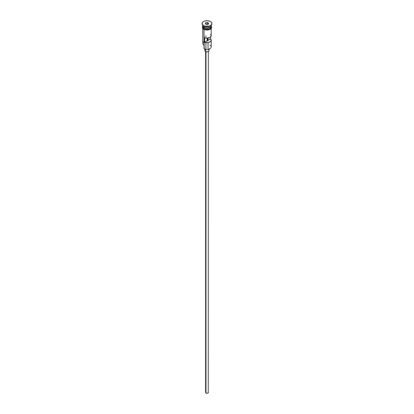 <?xml version="1.0" encoding="UTF-8"?>
<svg xmlns="http://www.w3.org/2000/svg" width="414" height="414" viewBox="0 0 414 414"><rect width="100%" height="100%" fill="white"/><g stroke="black" fill="none" stroke-linecap="round" stroke-linejoin="round"><path stroke-width="0.62" d="M209.991 45.188A4.228 2.443 180 0 1 209.991 48.645A4.228 2.443 180 0 1 204.009 48.645L204.211 48.759A3.949 2.277 0 0 0 209.789 48.759A3.949 2.277 0 0 0 209.888 48.702M209.991 48.645L207 49.426L204.009 48.645A4.228 2.443 0 0 0 208.62 49.173A4.228 2.443 0 0 0 211.228 46.917L211.228 40.241A4.228 2.443 180 0 1 209.003 42.388A4.228 2.443 180 0 1 204.666 42.28L204.666 37.674A4.228 2.443 0 0 0 209.003 37.788A4.228 2.443 0 0 0 211.228 35.635L211.228 28.488M210.529 34.29L211.207 35.883L209.991 37.364L207.424 38.067L204.666 37.674L204.666 42.28L207.15 40.846L207.15 38.078L207.15 40.846A1.056 0.611 180 0 0 208.045 40.329L210.529 38.895L210.529 36.981L210.529 38.895L211.207 40.484L209.991 41.969L207.424 42.668L204.666 42.28L207.745 40.67L207.745 38.041L207.745 40.67L208.045 40.329L208.045 38L208.045 40.329L210.529 38.895A4.228 2.443 180 0 1 211.228 40.241M206.001 51.678L206.001 393.062A1.408 0.812 0 0 0 207.538 393.238A1.408 0.812 0 0 0 208.408 392.488L207.538 393.238L206.001 393.062L206.001 51.678M205.504 49.256L205.504 51.465A2.117 1.221 0 0 0 207.807 51.729A2.117 1.221 0 0 0 209.117 50.601L208.759 51.279L207.807 51.729L205.825 51.615L205.504 51.465L205.504 49.256M202.793 25.264A4.228 2.443 0 0 0 204.009 27.231A4.228 2.443 0 0 0 208.62 27.764A4.228 2.443 0 0 0 211.228 25.508L211.228 25.249A4.228 2.443 0 0 1 208.811 27.712A4.228 2.443 0 0 1 204.009 27.231L204.009 26.082A4.228 2.443 0 0 0 209.991 26.082L210.488 25.792A4.937 2.851 180 0 1 203.512 25.792L204.009 26.082L204.009 27.231A4.228 2.443 0 0 1 202.772 25.508L202.772 25.249M203.114 26.47A4.088 2.36 0 0 0 204.107 27.407L204.107 27.288A4.088 2.36 180 0 0 209.939 27.262A4.088 2.36 180 0 1 204.107 27.288L204.009 27.578A4.228 2.443 180 0 1 202.782 25.678A4.228 2.443 180 0 0 202.772 25.849L202.772 27.003A4.228 2.443 0 0 0 204.009 28.726A4.228 2.443 0 0 0 208.62 29.259A4.228 2.443 0 0 0 211.228 27.003L210.519 28.359L209.349 29.032L206.177 29.399L204.009 28.726L204.009 27.578L204.009 28.726L203.481 28.359L202.85 27.479L202.85 26.527M210.219 25.937A4.228 2.443 180 0 1 204.009 26.082L203.512 25.792A4.937 2.851 180 0 1 202.068 23.665A4.937 2.851 0 0 0 202.063 23.779A4.937 2.851 0 0 0 203.512 25.792L203.512 25.564A4.937 2.851 180 0 1 202.063 23.551A4.937 2.851 180 0 1 205.111 20.917A4.937 2.851 180 0 1 210.488 21.533L207.963 20.757L205.111 20.917L203.512 21.533L202.441 22.459L202.161 24.105L203.512 25.564L205.111 26.18L208.889 26.18L210.488 25.564L211.839 24.105L211.559 22.459L210.488 21.533A4.937 2.851 180 0 1 211.937 23.551A4.937 2.851 180 0 1 208.889 26.18A4.937 2.851 180 0 1 203.512 25.564L203.512 25.792A4.937 2.851 0 0 0 208.889 26.413A4.937 2.851 0 0 0 211.937 23.779A4.937 2.851 0 0 0 211.932 23.665A4.937 2.851 180 0 1 210.488 25.792M202.772 28.488L202.772 43.465A4.228 2.443 0 0 0 204.009 45.188L204.009 29.472L204.211 48.759M210.886 26.47A4.088 2.36 0 0 1 204.107 27.407L204.009 27.578A4.228 2.443 180 0 0 208.754 28.074A4.228 2.443 180 0 0 211.218 25.678A4.228 2.443 180 0 1 211.228 25.849A4.228 2.443 180 0 1 208.62 28.105A4.228 2.443 180 0 1 204.009 27.578A4.228 2.443 180 0 1 202.772 25.849M211.031 26.134A4.3 2.484 180 0 1 209.324 29.089A4.3 2.484 180 0 1 203.957 28.757L203.786 29.353L203.957 28.757A4.3 2.484 180 0 1 202.772 26.553M207.466 22.553L208.728 23.282L208.268 24.281L206.534 24.545L205.272 23.815L205.732 22.817L207.466 22.553L205.732 22.817L205.272 23.815L206.534 24.545L208.268 24.281L208.728 23.282L207.466 22.553L207.419 24.41L207.419 22.754L208.573 23.422L208.164 24.297L208.728 23.282L207.466 22.553M211.218 26.517L210.974 27.95L210.043 28.757L207 29.487L203.957 28.757L203.026 27.95L202.782 26.517M203.957 29.332L204.609 29.642M205.354 29.87L208.646 29.87M209.391 29.642L210.576 28.959M210.974 28.53L211.3 27.578M202.7 27.578L203.026 28.53M204.009 26.082L203.512 25.792M204.009 41.736A4.228 2.443 180 0 0 204.009 45.188L204.009 48.645M204.107 27.407A4.088 2.36 0 0 0 210.716 26.724M204.883 49.069L204.883 50.601A2.117 1.221 0 0 0 205.504 51.465L204.925 50.839L205.044 50.135M208.496 49.737L208.759 49.923M208.956 50.135L209.117 49.069M205.592 51.512L205.592 392.488A1.408 0.812 0 0 0 206.001 393.062L205.696 392.177M208.304 392.177L208.408 51.512M205.427 23.909L205.851 22.998L205.851 24.152L205.851 22.998L207.419 22.754L205.732 22.817L205.427 23.909M205.944 35.635L205.944 36.939M205.944 42.606L205.944 48.205M211.228 25.849L211.228 27.003M211.228 26.092L211.652 27.277L211.399 28.23L210.271 29.322L207.243 30.124L203.781 29.353L202.612 28.24L202.348 27.288L202.772 26.092M208.056 42.606L208.056 48.205"/></g></svg>
